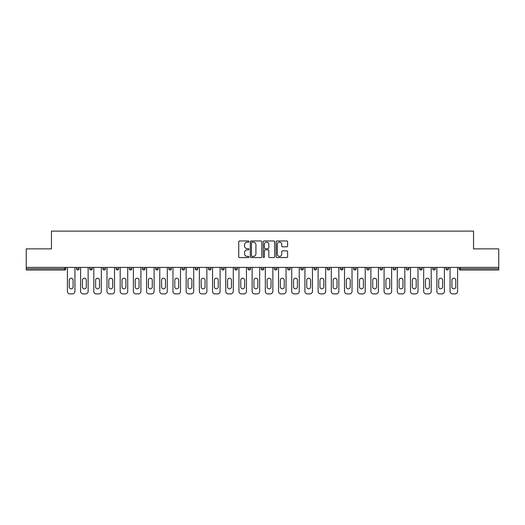 <?xml version="1.0" encoding="UTF-8"?>
<svg xmlns="http://www.w3.org/2000/svg" width="525" height="525" viewBox="0 0 525 525"><rect width="100%" height="100%" fill="white"/><g stroke="black" fill="none" stroke-linecap="round" stroke-linejoin="round"><path stroke-width="0.79" d="M248.968 241.539A0.584 0.584 0 0 0 248.384 240.962L239.564 240.962A0.833 0.833 0 0 0 238.731 241.789L238.731 256.732A0.833 0.833 0 0 0 239.564 257.565L248.384 257.565A0.584 0.584 0 0 0 248.968 256.981A0.584 0.584 0 0 0 248.384 256.403L247.242 256.403A2.658 2.658 0 0 1 244.584 253.746L244.584 252.499A2.658 2.658 0 0 1 247.242 249.841L248.384 249.841A0.584 0.584 0 0 0 248.968 249.263A0.584 0.584 0 0 0 248.384 248.679L247.242 248.679A2.658 2.658 0 0 1 244.584 246.022L244.584 244.781A2.658 2.658 0 0 1 247.242 242.123L248.384 242.123A0.584 0.584 0 0 0 248.968 241.539M286.762 246.816A0.833 0.833 0 0 0 287.595 245.982L287.595 241.789A0.833 0.833 0 0 0 286.762 240.962L276.97 240.962A0.833 0.833 0 0 0 276.137 241.789L276.137 256.732A0.833 0.833 0 0 0 276.97 257.565L286.762 257.565A0.833 0.833 0 0 0 287.595 256.732L287.595 251.672A0.833 0.833 0 0 0 286.762 250.838L282.575 250.838A0.833 0.833 0 0 0 281.741 251.672L281.741 254.179A2.218 2.218 0 0 1 279.523 256.403A2.218 2.218 0 0 1 277.298 254.179L277.298 244.342A2.218 2.218 0 0 1 279.523 242.123A2.218 2.218 0 0 1 281.741 244.342L281.741 245.982A0.833 0.833 0 0 0 282.575 246.816L286.762 246.816M26.25 267.409L26.25 248.883L51.457 248.883L51.457 231.118L473.543 231.118L473.543 248.883L498.75 248.883L498.75 267.409L26.25 267.409L26.25 268.761L64.568 268.761L64.568 267.409M261.772 241.789A0.833 0.833 0 0 0 260.945 240.962L251.147 240.962A0.833 0.833 0 0 0 250.313 241.789L250.313 256.732A0.833 0.833 0 0 0 251.147 257.565L260.945 257.565A0.833 0.833 0 0 0 261.772 256.732L261.772 241.789M264.055 240.962L273.853 240.962A0.833 0.833 0 0 1 274.687 241.789L274.687 256.732A0.833 0.833 0 0 1 273.853 257.565L269.66 257.565A0.833 0.833 0 0 1 268.833 256.732L268.833 250.674A0.833 0.833 0 0 0 267.999 249.841L265.217 249.841A0.833 0.833 0 0 0 264.39 250.674L264.39 256.981A0.584 0.584 0 0 1 263.806 257.565A0.584 0.584 0 0 1 263.228 256.981L263.228 241.789A0.833 0.833 0 0 1 264.055 240.962M65.835 267.409L65.835 268.761A1.267 1.267 0 0 1 64.568 270.027L26.25 270.027L26.25 268.761M498.75 267.409L498.75 270.027L460.432 270.027A1.267 1.267 0 0 1 459.165 268.761L459.165 267.409M76.493 268.761A1.267 1.267 0 0 0 77.766 270.027A1.267 1.267 0 0 0 79.032 268.761L79.032 267.409L79.032 268.761L76.493 268.761A1.267 1.267 0 0 0 77.766 270.027A1.267 1.267 0 0 1 76.493 268.761L76.493 267.409M64.568 270.027A1.267 1.267 0 0 0 65.835 268.761A1.267 1.267 0 0 1 64.568 270.027L64.568 268.761L65.835 268.761M89.69 267.409L89.69 268.761L89.69 267.409M92.229 267.409L92.229 268.761L92.229 267.409M102.887 268.761A1.267 1.267 0 0 0 104.153 270.027A1.267 1.267 0 0 0 105.42 268.761A1.267 1.267 0 0 1 104.153 270.027A1.267 1.267 0 0 0 105.42 268.761L105.42 267.409L105.42 268.761L102.887 268.761A1.267 1.267 0 0 0 104.153 270.027A1.267 1.267 0 0 1 102.887 268.761L102.887 267.409M116.084 267.409L116.084 268.761L116.084 267.409M118.617 267.409L118.617 268.761A1.267 1.267 0 0 1 117.351 270.027A1.267 1.267 0 0 1 116.084 268.761A1.267 1.267 0 0 0 117.351 270.027A1.267 1.267 0 0 0 118.617 268.761A1.267 1.267 0 0 1 117.351 270.027A1.267 1.267 0 0 1 116.084 268.761L118.617 268.761M129.275 267.409L129.275 268.761L129.275 267.409M131.814 267.409L131.814 268.761L131.814 267.409M145.012 267.409L145.012 268.761A1.267 1.267 0 0 1 143.738 270.027A1.267 1.267 0 0 1 142.472 268.761L142.472 267.409M156.936 270.027A1.267 1.267 0 0 0 158.202 268.761L158.202 267.409L158.202 268.761A1.267 1.267 0 0 1 156.936 270.027A1.267 1.267 0 0 1 155.669 268.761L155.669 267.409M171.399 267.409L171.399 268.761A1.267 1.267 0 0 1 170.133 270.027A1.267 1.267 0 0 1 168.86 268.761L168.86 267.409M184.597 267.409L184.597 268.761A1.267 1.267 0 0 1 183.33 270.027A1.267 1.267 0 0 1 182.057 268.761L182.057 267.409M195.254 267.409L195.254 268.761L195.254 267.409M197.794 267.409L197.794 268.761L197.794 267.409M210.984 267.409L210.984 268.761A1.267 1.267 0 0 1 209.718 270.027A1.267 1.267 0 0 1 208.451 268.761L208.451 267.409M221.642 267.409L221.642 268.761L221.642 267.409M224.182 267.409L224.182 268.761A1.267 1.267 0 0 1 222.915 270.027A1.267 1.267 0 0 1 221.642 268.761L224.182 268.761A1.267 1.267 0 0 1 222.915 270.027M237.379 267.409L237.379 268.761L234.839 268.761A1.267 1.267 0 0 0 236.112 270.027A1.267 1.267 0 0 1 234.839 268.761L234.839 267.409M250.576 267.409L250.576 268.761A1.267 1.267 0 0 1 249.303 270.027A1.267 1.267 0 0 1 248.036 268.761L248.036 267.409M263.767 267.409L263.767 268.761A1.267 1.267 0 0 1 262.5 270.027A1.267 1.267 0 0 1 261.233 268.761L261.233 267.409M274.424 267.409L274.424 268.761L274.424 267.409M276.964 267.409L276.964 268.761A1.267 1.267 0 0 1 275.697 270.027A1.267 1.267 0 0 1 274.424 268.761L276.964 268.761A1.267 1.267 0 0 1 275.697 270.027M288.888 270.027A1.267 1.267 0 0 0 290.161 268.761L290.161 267.409L290.161 268.761A1.267 1.267 0 0 1 288.888 270.027A1.267 1.267 0 0 1 287.621 268.761L287.621 267.409M300.818 267.409L300.818 268.761L300.818 267.409M303.358 267.409L303.358 268.761A1.267 1.267 0 0 1 302.085 270.027A1.267 1.267 0 0 1 300.818 268.761L303.358 268.761A1.267 1.267 0 0 1 302.085 270.027M316.549 267.409L316.549 268.761A1.267 1.267 0 0 1 315.282 270.027A1.267 1.267 0 0 1 314.016 268.761L314.016 267.409M327.206 267.409L327.206 268.761L327.206 267.409M329.746 267.409L329.746 268.761A1.267 1.267 0 0 1 328.479 270.027A1.267 1.267 0 0 1 327.206 268.761L329.746 268.761A1.267 1.267 0 0 1 328.479 270.027M342.943 267.409L342.943 268.761A1.267 1.267 0 0 1 341.67 270.027A1.267 1.267 0 0 1 340.403 268.761L340.403 267.409M353.601 267.409L353.601 268.761L353.601 267.409M356.14 267.409L356.14 268.761L356.14 267.409M366.798 267.409L366.798 268.761L366.798 267.409M369.331 267.409L369.331 268.761L369.331 267.409M382.528 267.409L382.528 268.761A1.267 1.267 0 0 1 381.262 270.027A1.267 1.267 0 0 1 379.988 268.761L379.988 267.409M395.725 267.409L395.725 268.761L393.186 268.761A1.267 1.267 0 0 0 394.452 270.027A1.267 1.267 0 0 1 393.186 268.761L393.186 267.409M408.916 267.409L408.916 268.761A1.267 1.267 0 0 1 407.649 270.027A1.267 1.267 0 0 1 406.383 268.761L406.383 267.409M419.58 267.409L419.58 268.761L419.58 267.409M422.113 267.409L422.113 268.761L422.113 267.409M435.31 267.409L435.31 268.761A1.267 1.267 0 0 1 434.044 270.027A1.267 1.267 0 0 1 432.771 268.761L432.771 267.409M448.508 267.409L448.508 268.761L445.968 268.761A1.267 1.267 0 0 0 447.234 270.027A1.267 1.267 0 0 1 445.968 268.761L445.968 267.409M90.956 270.027A1.267 1.267 0 0 1 89.69 268.761L92.229 268.761A1.267 1.267 0 0 1 90.956 270.027A1.267 1.267 0 0 0 92.229 268.761A1.267 1.267 0 0 1 90.956 270.027M130.548 270.027A1.267 1.267 0 0 1 129.275 268.761A1.267 1.267 0 0 0 130.548 270.027A1.267 1.267 0 0 0 131.814 268.761A1.267 1.267 0 0 1 130.548 270.027A1.267 1.267 0 0 1 129.275 268.761L131.814 268.761A1.267 1.267 0 0 1 130.548 270.027M196.521 270.027A1.267 1.267 0 0 1 195.254 268.761L197.794 268.761A1.267 1.267 0 0 1 196.521 270.027A1.267 1.267 0 0 0 197.794 268.761M236.112 270.027A1.267 1.267 0 0 0 237.379 268.761A1.267 1.267 0 0 1 236.112 270.027A1.267 1.267 0 0 1 234.839 268.761M354.867 270.027A1.267 1.267 0 0 1 353.601 268.761A1.267 1.267 0 0 0 354.867 270.027A1.267 1.267 0 0 0 356.14 268.761A1.267 1.267 0 0 1 354.867 270.027A1.267 1.267 0 0 1 353.601 268.761L356.14 268.761M368.064 270.027A1.267 1.267 0 0 1 366.798 268.761A1.267 1.267 0 0 0 368.064 270.027A1.267 1.267 0 0 0 369.331 268.761A1.267 1.267 0 0 1 368.064 270.027A1.267 1.267 0 0 1 366.798 268.761L369.331 268.761A1.267 1.267 0 0 1 368.064 270.027M395.725 268.761A1.267 1.267 0 0 1 394.452 270.027A1.267 1.267 0 0 0 395.725 268.761A1.267 1.267 0 0 1 394.452 270.027A1.267 1.267 0 0 1 393.186 268.761M420.847 270.027A1.267 1.267 0 0 1 419.58 268.761A1.267 1.267 0 0 0 420.847 270.027A1.267 1.267 0 0 0 422.113 268.761A1.267 1.267 0 0 1 420.847 270.027A1.267 1.267 0 0 1 419.58 268.761L422.113 268.761M447.234 270.027A1.267 1.267 0 0 0 448.508 268.761A1.267 1.267 0 0 1 447.234 270.027A1.267 1.267 0 0 1 445.968 268.761M252.059 242.123A0.584 0.584 0 0 0 251.475 242.701L251.475 255.819A0.584 0.584 0 0 0 252.059 256.403L253.26 256.403A2.658 2.658 0 0 0 255.918 253.746L255.918 244.781A2.658 2.658 0 0 0 253.26 242.123L252.059 242.123M268.833 244.387A2.218 2.218 0 0 0 266.608 242.163A2.218 2.218 0 0 0 264.39 244.387L264.39 247.852A0.833 0.833 0 0 0 265.217 248.679L267.999 248.679A0.833 0.833 0 0 0 268.833 247.852L268.833 244.387M73.113 280.179A1.942 1.942 0 0 0 71.164 278.23A1.942 1.942 0 0 0 69.221 280.179A1.942 1.942 0 0 1 71.164 278.23A1.942 1.942 0 0 1 73.113 280.179L73.113 286.86A1.942 1.942 0 0 1 71.164 288.809A1.942 1.942 0 0 1 69.221 286.86A1.942 1.942 0 0 0 71.164 288.809A1.942 1.942 0 0 0 73.113 286.86M67.403 267.409L67.403 291.342L67.403 267.409M69.937 293.882L72.391 293.882L69.937 293.882A2.54 2.54 0 0 1 67.403 291.342M74.931 267.409L74.931 291.342L74.931 267.409M69.221 286.86L69.221 280.179M72.391 293.882A2.54 2.54 0 0 0 74.931 291.342M86.303 280.179A1.942 1.942 0 0 0 84.361 278.23A1.942 1.942 0 0 0 82.418 280.179A1.942 1.942 0 0 1 84.361 278.23A1.942 1.942 0 0 1 86.303 280.179L86.303 286.86A1.942 1.942 0 0 1 84.361 288.809A1.942 1.942 0 0 1 82.418 286.86A1.942 1.942 0 0 0 84.361 288.809A1.942 1.942 0 0 0 86.303 286.86M80.594 267.409L80.594 291.342L80.594 267.409M83.134 293.882L85.588 293.882L83.134 293.882A2.54 2.54 0 0 1 80.594 291.342M88.128 267.409L88.128 291.342L88.128 267.409M99.501 280.179A1.942 1.942 0 0 0 97.558 278.23A1.942 1.942 0 0 0 95.609 280.179A1.942 1.942 0 0 1 97.558 278.23A1.942 1.942 0 0 1 99.501 280.179L99.501 286.86A1.942 1.942 0 0 1 97.558 288.809A1.942 1.942 0 0 1 95.609 286.86A1.942 1.942 0 0 0 97.558 288.809A1.942 1.942 0 0 0 99.501 286.86M93.791 267.409L93.791 291.342L93.791 267.409M96.331 293.882L98.785 293.882L96.331 293.882A2.54 2.54 0 0 1 93.791 291.342M101.318 267.409L101.318 291.342L101.318 267.409M112.698 280.179A1.942 1.942 0 0 0 110.749 278.23A1.942 1.942 0 0 0 108.806 280.179A1.942 1.942 0 0 1 110.749 278.23A1.942 1.942 0 0 1 112.698 280.179L112.698 286.86A1.942 1.942 0 0 1 110.749 288.809A1.942 1.942 0 0 1 108.806 286.86A1.942 1.942 0 0 0 110.749 288.809A1.942 1.942 0 0 0 112.698 286.86M106.988 267.409L106.988 291.342L106.988 267.409M109.528 293.882L111.976 293.882L109.528 293.882A2.54 2.54 0 0 1 106.988 291.342M114.516 267.409L114.516 291.342L114.516 267.409M125.895 280.179A1.942 1.942 0 0 0 123.946 278.23A1.942 1.942 0 0 0 122.003 280.179A1.942 1.942 0 0 1 123.946 278.23A1.942 1.942 0 0 1 125.895 280.179L125.895 286.86A1.942 1.942 0 0 1 123.946 288.809A1.942 1.942 0 0 1 122.003 286.86A1.942 1.942 0 0 0 123.946 288.809A1.942 1.942 0 0 0 125.895 286.86M120.186 267.409L120.186 291.342L120.186 267.409M122.719 293.882L125.173 293.882L122.719 293.882A2.54 2.54 0 0 1 120.186 291.342M127.713 267.409L127.713 291.342L127.713 267.409M139.086 280.179A1.942 1.942 0 0 0 137.143 278.23A1.942 1.942 0 0 0 135.201 280.179A1.942 1.942 0 0 1 137.143 278.23A1.942 1.942 0 0 1 139.086 280.179L139.086 286.86A1.942 1.942 0 0 1 137.143 288.809A1.942 1.942 0 0 1 135.201 286.86A1.942 1.942 0 0 0 137.143 288.809A1.942 1.942 0 0 0 139.086 286.86M133.376 267.409L133.376 291.342L133.376 267.409M135.916 293.882L138.37 293.882L135.916 293.882A2.54 2.54 0 0 1 133.376 291.342M140.91 267.409L140.91 291.342L140.91 267.409M82.418 286.86L82.418 280.179M85.588 293.882A2.54 2.54 0 0 0 88.128 291.342M95.609 286.86L95.609 280.179M98.785 293.882A2.54 2.54 0 0 0 101.318 291.342M108.806 286.86L108.806 280.179M111.976 293.882A2.54 2.54 0 0 0 114.516 291.342M122.003 286.86L122.003 280.179M125.173 293.882A2.54 2.54 0 0 0 127.713 291.342M135.201 286.86L135.201 280.179M138.37 293.882A2.54 2.54 0 0 0 140.91 291.342M152.283 280.179A1.942 1.942 0 0 0 150.34 278.23A1.942 1.942 0 0 0 148.391 280.179A1.942 1.942 0 0 1 150.34 278.23A1.942 1.942 0 0 1 152.283 280.179L152.283 286.86A1.942 1.942 0 0 1 150.34 288.809A1.942 1.942 0 0 1 148.391 286.86A1.942 1.942 0 0 0 150.34 288.809A1.942 1.942 0 0 0 152.283 286.86M146.573 267.409L146.573 291.342L146.573 267.409M149.113 293.882L151.567 293.882L149.113 293.882A2.54 2.54 0 0 1 146.573 291.342M154.101 267.409L154.101 291.342L154.101 267.409M148.391 286.86L148.391 280.179M151.567 293.882A2.54 2.54 0 0 0 154.101 291.342M165.48 280.179A1.942 1.942 0 0 0 163.531 278.23A1.942 1.942 0 0 0 161.588 280.179A1.942 1.942 0 0 1 163.531 278.23A1.942 1.942 0 0 1 165.48 280.179L165.48 286.86A1.942 1.942 0 0 1 163.531 288.809A1.942 1.942 0 0 1 161.588 286.86A1.942 1.942 0 0 0 163.531 288.809A1.942 1.942 0 0 0 165.48 286.86M159.771 267.409L159.771 291.342L159.771 267.409M162.31 293.882L164.758 293.882L162.31 293.882A2.54 2.54 0 0 1 159.771 291.342M167.298 267.409L167.298 291.342L167.298 267.409M161.588 286.86L161.588 280.179M164.758 293.882A2.54 2.54 0 0 0 167.298 291.342M178.677 280.179A1.942 1.942 0 0 0 176.728 278.23A1.942 1.942 0 0 0 174.786 280.179A1.942 1.942 0 0 1 176.728 278.23A1.942 1.942 0 0 1 178.677 280.179L178.677 286.86A1.942 1.942 0 0 1 176.728 288.809A1.942 1.942 0 0 1 174.786 286.86A1.942 1.942 0 0 0 176.728 288.809A1.942 1.942 0 0 0 178.677 286.86M172.968 267.409L172.968 291.342L172.968 267.409M175.501 293.882L177.955 293.882L175.501 293.882A2.54 2.54 0 0 1 172.968 291.342M180.495 267.409L180.495 291.342L180.495 267.409M174.786 286.86L174.786 280.179M177.955 293.882A2.54 2.54 0 0 0 180.495 291.342M191.868 280.179A1.942 1.942 0 0 0 189.925 278.23A1.942 1.942 0 0 0 187.976 280.179A1.942 1.942 0 0 1 189.925 278.23A1.942 1.942 0 0 1 191.868 280.179L191.868 286.86A1.942 1.942 0 0 1 189.925 288.809A1.942 1.942 0 0 1 187.976 286.86A1.942 1.942 0 0 0 189.925 288.809A1.942 1.942 0 0 0 191.868 286.86M186.158 267.409L186.158 291.342L186.158 267.409M188.698 293.882L191.152 293.882L188.698 293.882A2.54 2.54 0 0 1 186.158 291.342M193.692 267.409L193.692 291.342L193.692 267.409M187.976 286.86L187.976 280.179M191.152 293.882A2.54 2.54 0 0 0 193.692 291.342M205.065 280.179A1.942 1.942 0 0 0 203.123 278.23A1.942 1.942 0 0 0 201.173 280.179A1.942 1.942 0 0 1 203.123 278.23A1.942 1.942 0 0 1 205.065 280.179L205.065 286.86A1.942 1.942 0 0 1 203.123 288.809A1.942 1.942 0 0 1 201.173 286.86A1.942 1.942 0 0 0 203.123 288.809A1.942 1.942 0 0 0 205.065 286.86M199.356 267.409L199.356 291.342L199.356 267.409M201.895 293.882L204.35 293.882L201.895 293.882A2.54 2.54 0 0 1 199.356 291.342M206.883 267.409L206.883 291.342L206.883 267.409M201.173 286.86L201.173 280.179M204.35 293.882A2.54 2.54 0 0 0 206.883 291.342M218.262 280.179A1.942 1.942 0 0 0 216.313 278.23A1.942 1.942 0 0 0 214.371 280.179A1.942 1.942 0 0 1 216.313 278.23A1.942 1.942 0 0 1 218.262 280.179L218.262 286.86A1.942 1.942 0 0 1 216.313 288.809A1.942 1.942 0 0 1 214.371 286.86A1.942 1.942 0 0 0 216.313 288.809A1.942 1.942 0 0 0 218.262 286.86M212.553 267.409L212.553 291.342L212.553 267.409M215.093 293.882L217.54 293.882L215.093 293.882A2.54 2.54 0 0 1 212.553 291.342M220.08 267.409L220.08 291.342L220.08 267.409M214.371 286.86L214.371 280.179M217.54 293.882A2.54 2.54 0 0 0 220.08 291.342M231.459 280.179A1.942 1.942 0 0 0 229.51 278.23A1.942 1.942 0 0 0 227.568 280.179A1.942 1.942 0 0 1 229.51 278.23A1.942 1.942 0 0 1 231.459 280.179L231.459 286.86A1.942 1.942 0 0 1 229.51 288.809A1.942 1.942 0 0 1 227.568 286.86A1.942 1.942 0 0 0 229.51 288.809A1.942 1.942 0 0 0 231.459 286.86M225.75 267.409L225.75 291.342L225.75 267.409M228.283 293.882L230.738 293.882L228.283 293.882A2.54 2.54 0 0 1 225.75 291.342M233.277 267.409L233.277 291.342L233.277 267.409M227.568 286.86L227.568 280.179M230.738 293.882A2.54 2.54 0 0 0 233.277 291.342M244.65 280.179A1.942 1.942 0 0 0 242.707 278.23A1.942 1.942 0 0 0 240.758 280.179A1.942 1.942 0 0 1 242.707 278.23A1.942 1.942 0 0 1 244.65 280.179L244.65 286.86A1.942 1.942 0 0 1 242.707 288.809A1.942 1.942 0 0 1 240.758 286.86A1.942 1.942 0 0 0 242.707 288.809A1.942 1.942 0 0 0 244.65 286.86M238.941 267.409L238.941 291.342L238.941 267.409M241.48 293.882L243.935 293.882L241.48 293.882A2.54 2.54 0 0 1 238.941 291.342M246.468 267.409L246.468 291.342L246.468 267.409M240.758 286.86L240.758 280.179M243.935 293.882A2.54 2.54 0 0 0 246.468 291.342M257.847 280.179A1.942 1.942 0 0 0 255.905 278.23A1.942 1.942 0 0 0 253.956 280.179A1.942 1.942 0 0 1 255.905 278.23A1.942 1.942 0 0 1 257.847 280.179L257.847 286.86A1.942 1.942 0 0 1 255.905 288.809A1.942 1.942 0 0 1 253.956 286.86A1.942 1.942 0 0 0 255.905 288.809A1.942 1.942 0 0 0 257.847 286.86M252.138 267.409L252.138 291.342L252.138 267.409M254.677 293.882L257.132 293.882L254.677 293.882A2.54 2.54 0 0 1 252.138 291.342M259.665 267.409L259.665 291.342L259.665 267.409M253.956 286.86L253.956 280.179M257.132 293.882A2.54 2.54 0 0 0 259.665 291.342M271.044 280.179A1.942 1.942 0 0 0 269.095 278.23A1.942 1.942 0 0 0 267.153 280.179A1.942 1.942 0 0 1 269.095 278.23A1.942 1.942 0 0 1 271.044 280.179L271.044 286.86A1.942 1.942 0 0 1 269.095 288.809A1.942 1.942 0 0 1 267.153 286.86A1.942 1.942 0 0 0 269.095 288.809A1.942 1.942 0 0 0 271.044 286.86M265.335 267.409L265.335 291.342L265.335 267.409M267.868 293.882L270.322 293.882L267.868 293.882A2.54 2.54 0 0 1 265.335 291.342M272.862 267.409L272.862 291.342L272.862 267.409M267.153 286.86L267.153 280.179M270.322 293.882A2.54 2.54 0 0 0 272.862 291.342M284.242 280.179A1.942 1.942 0 0 0 282.293 278.23A1.942 1.942 0 0 0 280.35 280.179A1.942 1.942 0 0 1 282.293 278.23A1.942 1.942 0 0 1 284.242 280.179L284.242 286.86A1.942 1.942 0 0 1 282.293 288.809A1.942 1.942 0 0 1 280.35 286.86A1.942 1.942 0 0 0 282.293 288.809A1.942 1.942 0 0 0 284.242 286.86M278.532 267.409L278.532 291.342L278.532 267.409M281.065 293.882L283.52 293.882L281.065 293.882A2.54 2.54 0 0 1 278.532 291.342M286.059 267.409L286.059 291.342L286.059 267.409M280.35 286.86L280.35 280.179M283.52 293.882A2.54 2.54 0 0 0 286.059 291.342M297.432 280.179A1.942 1.942 0 0 0 295.49 278.23A1.942 1.942 0 0 0 293.541 280.179A1.942 1.942 0 0 1 295.49 278.23A1.942 1.942 0 0 1 297.432 280.179L297.432 286.86A1.942 1.942 0 0 1 295.49 288.809A1.942 1.942 0 0 1 293.541 286.86A1.942 1.942 0 0 0 295.49 288.809A1.942 1.942 0 0 0 297.432 286.86M291.723 267.409L291.723 291.342L291.723 267.409M294.262 293.882L296.717 293.882L294.262 293.882A2.54 2.54 0 0 1 291.723 291.342M299.25 267.409L299.25 291.342L299.25 267.409M293.541 286.86L293.541 280.179M296.717 293.882A2.54 2.54 0 0 0 299.25 291.342M310.629 280.179A1.942 1.942 0 0 0 308.687 278.23A1.942 1.942 0 0 0 306.738 280.179A1.942 1.942 0 0 1 308.687 278.23A1.942 1.942 0 0 1 310.629 280.179L310.629 286.86A1.942 1.942 0 0 1 308.687 288.809A1.942 1.942 0 0 1 306.738 286.86A1.942 1.942 0 0 0 308.687 288.809A1.942 1.942 0 0 0 310.629 286.86M304.92 267.409L304.92 291.342L304.92 267.409M307.46 293.882L309.908 293.882L307.46 293.882A2.54 2.54 0 0 1 304.92 291.342M312.447 267.409L312.447 291.342L312.447 267.409M306.738 286.86L306.738 280.179M309.908 293.882A2.54 2.54 0 0 0 312.447 291.342M323.827 280.179A1.942 1.942 0 0 0 321.877 278.23A1.942 1.942 0 0 0 319.935 280.179A1.942 1.942 0 0 1 321.877 278.23A1.942 1.942 0 0 1 323.827 280.179L323.827 286.86A1.942 1.942 0 0 1 321.877 288.809A1.942 1.942 0 0 1 319.935 286.86A1.942 1.942 0 0 0 321.877 288.809A1.942 1.942 0 0 0 323.827 286.86M318.117 267.409L318.117 291.342L318.117 267.409M320.65 293.882L323.105 293.882L320.65 293.882A2.54 2.54 0 0 1 318.117 291.342M325.644 267.409L325.644 291.342L325.644 267.409M319.935 286.86L319.935 280.179M323.105 293.882A2.54 2.54 0 0 0 325.644 291.342M337.024 280.179A1.942 1.942 0 0 0 335.075 278.23A1.942 1.942 0 0 0 333.132 280.179A1.942 1.942 0 0 1 335.075 278.23A1.942 1.942 0 0 1 337.024 280.179L337.024 286.86A1.942 1.942 0 0 1 335.075 288.809A1.942 1.942 0 0 1 333.132 286.86A1.942 1.942 0 0 0 335.075 288.809A1.942 1.942 0 0 0 337.024 286.86M331.308 267.409L331.308 291.342L331.308 267.409M333.848 293.882L336.302 293.882L333.848 293.882A2.54 2.54 0 0 1 331.308 291.342M338.842 267.409L338.842 291.342L338.842 267.409M333.132 286.86L333.132 280.179M336.302 293.882A2.54 2.54 0 0 0 338.842 291.342M350.214 280.179A1.942 1.942 0 0 0 348.272 278.23A1.942 1.942 0 0 0 346.323 280.179A1.942 1.942 0 0 1 348.272 278.23A1.942 1.942 0 0 1 350.214 280.179L350.214 286.86A1.942 1.942 0 0 1 348.272 288.809A1.942 1.942 0 0 1 346.323 286.86A1.942 1.942 0 0 0 348.272 288.809A1.942 1.942 0 0 0 350.214 286.86M344.505 267.409L344.505 291.342L344.505 267.409M347.045 293.882L349.499 293.882L347.045 293.882A2.54 2.54 0 0 1 344.505 291.342M352.032 267.409L352.032 291.342L352.032 267.409M346.323 286.86L346.323 280.179M349.499 293.882A2.54 2.54 0 0 0 352.032 291.342M363.412 280.179A1.942 1.942 0 0 0 361.469 278.23A1.942 1.942 0 0 0 359.52 280.179A1.942 1.942 0 0 1 361.469 278.23A1.942 1.942 0 0 1 363.412 280.179L363.412 286.86A1.942 1.942 0 0 1 361.469 288.809A1.942 1.942 0 0 1 359.52 286.86A1.942 1.942 0 0 0 361.469 288.809A1.942 1.942 0 0 0 363.412 286.86M357.702 267.409L357.702 291.342L357.702 267.409M360.242 293.882L362.69 293.882L360.242 293.882A2.54 2.54 0 0 1 357.702 291.342M365.229 267.409L365.229 291.342L365.229 267.409M359.52 286.86L359.52 280.179M362.69 293.882A2.54 2.54 0 0 0 365.229 291.342M376.609 280.179A1.942 1.942 0 0 0 374.66 278.23A1.942 1.942 0 0 0 372.717 280.179A1.942 1.942 0 0 1 374.66 278.23A1.942 1.942 0 0 1 376.609 280.179L376.609 286.86A1.942 1.942 0 0 1 374.66 288.809A1.942 1.942 0 0 1 372.717 286.86A1.942 1.942 0 0 0 374.66 288.809A1.942 1.942 0 0 0 376.609 286.86M370.899 267.409L370.899 291.342L370.899 267.409M373.433 293.882L375.887 293.882L373.433 293.882A2.54 2.54 0 0 1 370.899 291.342M378.427 267.409L378.427 291.342L378.427 267.409M372.717 286.86L372.717 280.179M375.887 293.882A2.54 2.54 0 0 0 378.427 291.342M389.799 280.179A1.942 1.942 0 0 0 387.857 278.23A1.942 1.942 0 0 0 385.914 280.179A1.942 1.942 0 0 1 387.857 278.23A1.942 1.942 0 0 1 389.799 280.179L389.799 286.86A1.942 1.942 0 0 1 387.857 288.809A1.942 1.942 0 0 1 385.914 286.86A1.942 1.942 0 0 0 387.857 288.809A1.942 1.942 0 0 0 389.799 286.86M384.09 267.409L384.09 291.342L384.09 267.409M386.63 293.882L389.084 293.882L386.63 293.882A2.54 2.54 0 0 1 384.09 291.342M391.624 267.409L391.624 291.342L391.624 267.409M385.914 286.86L385.914 280.179M389.084 293.882A2.54 2.54 0 0 0 391.624 291.342M402.997 280.179A1.942 1.942 0 0 0 401.054 278.23A1.942 1.942 0 0 0 399.105 280.179A1.942 1.942 0 0 1 401.054 278.23A1.942 1.942 0 0 1 402.997 280.179L402.997 286.86A1.942 1.942 0 0 1 401.054 288.809A1.942 1.942 0 0 1 399.105 286.86A1.942 1.942 0 0 0 401.054 288.809A1.942 1.942 0 0 0 402.997 286.86M397.287 267.409L397.287 291.342L397.287 267.409M399.827 293.882L402.281 293.882L399.827 293.882A2.54 2.54 0 0 1 397.287 291.342M404.814 267.409L404.814 291.342L404.814 267.409M399.105 286.86L399.105 280.179M402.281 293.882A2.54 2.54 0 0 0 404.814 291.342M416.194 280.179A1.942 1.942 0 0 0 414.251 278.23A1.942 1.942 0 0 0 412.302 280.179A1.942 1.942 0 0 1 414.251 278.23A1.942 1.942 0 0 1 416.194 280.179L416.194 286.86A1.942 1.942 0 0 1 414.251 288.809A1.942 1.942 0 0 1 412.302 286.86A1.942 1.942 0 0 0 414.251 288.809A1.942 1.942 0 0 0 416.194 286.86M410.484 267.409L410.484 291.342L410.484 267.409M413.024 293.882L415.472 293.882L413.024 293.882A2.54 2.54 0 0 1 410.484 291.342M418.012 267.409L418.012 291.342L418.012 267.409M412.302 286.86L412.302 280.179M415.472 293.882A2.54 2.54 0 0 0 418.012 291.342M429.391 280.179A1.942 1.942 0 0 0 427.442 278.23A1.942 1.942 0 0 0 425.499 280.179A1.942 1.942 0 0 1 427.442 278.23A1.942 1.942 0 0 1 429.391 280.179L429.391 286.86A1.942 1.942 0 0 1 427.442 288.809A1.942 1.942 0 0 1 425.499 286.86A1.942 1.942 0 0 0 427.442 288.809A1.942 1.942 0 0 0 429.391 286.86M423.682 267.409L423.682 291.342L423.682 267.409M426.215 293.882L428.669 293.882L426.215 293.882A2.54 2.54 0 0 1 423.682 291.342M431.209 267.409L431.209 291.342L431.209 267.409M425.499 286.86L425.499 280.179M428.669 293.882A2.54 2.54 0 0 0 431.209 291.342M442.582 280.179A1.942 1.942 0 0 0 440.639 278.23A1.942 1.942 0 0 0 438.697 280.179A1.942 1.942 0 0 1 440.639 278.23A1.942 1.942 0 0 1 442.582 280.179L442.582 286.86A1.942 1.942 0 0 1 440.639 288.809A1.942 1.942 0 0 1 438.697 286.86A1.942 1.942 0 0 0 440.639 288.809A1.942 1.942 0 0 0 442.582 286.86M436.872 267.409L436.872 291.342L436.872 267.409M439.412 293.882L441.866 293.882L439.412 293.882A2.54 2.54 0 0 1 436.872 291.342M444.406 267.409L444.406 291.342L444.406 267.409M438.697 286.86L438.697 280.179M441.866 293.882A2.54 2.54 0 0 0 444.406 291.342M455.779 280.179A1.942 1.942 0 0 0 453.836 278.23A1.942 1.942 0 0 0 451.887 280.179A1.942 1.942 0 0 1 453.836 278.23A1.942 1.942 0 0 1 455.779 280.179L455.779 286.86A1.942 1.942 0 0 1 453.836 288.809A1.942 1.942 0 0 1 451.887 286.86A1.942 1.942 0 0 0 453.836 288.809A1.942 1.942 0 0 0 455.779 286.86M450.069 267.409L450.069 291.342L450.069 267.409M452.609 293.882L455.063 293.882L452.609 293.882A2.54 2.54 0 0 1 450.069 291.342M457.597 267.409L457.597 291.342L457.597 267.409M451.887 286.86L451.887 280.179M455.063 293.882A2.54 2.54 0 0 0 457.597 291.342M460.432 267.409L460.432 268.761L498.75 268.761M459.165 268.761L460.432 268.761L460.432 270.027M77.766 270.027A1.267 1.267 0 0 0 79.032 268.761M143.738 270.027A1.267 1.267 0 0 0 145.012 268.761L142.472 268.761M158.202 268.761L155.669 268.761M170.133 270.027A1.267 1.267 0 0 0 171.399 268.761L168.86 268.761M183.33 270.027A1.267 1.267 0 0 0 184.597 268.761L182.057 268.761M209.718 270.027A1.267 1.267 0 0 0 210.984 268.761L208.451 268.761M249.303 270.027A1.267 1.267 0 0 0 250.576 268.761L248.036 268.761M262.5 270.027A1.267 1.267 0 0 0 263.767 268.761L261.233 268.761M290.161 268.761L287.621 268.761M315.282 270.027A1.267 1.267 0 0 0 316.549 268.761L314.016 268.761M341.67 270.027A1.267 1.267 0 0 0 342.943 268.761L340.403 268.761M381.262 270.027A1.267 1.267 0 0 0 382.528 268.761L379.988 268.761M407.649 270.027A1.267 1.267 0 0 0 408.916 268.761L406.383 268.761M434.044 270.027A1.267 1.267 0 0 0 435.31 268.761L432.771 268.761"/></g></svg>

